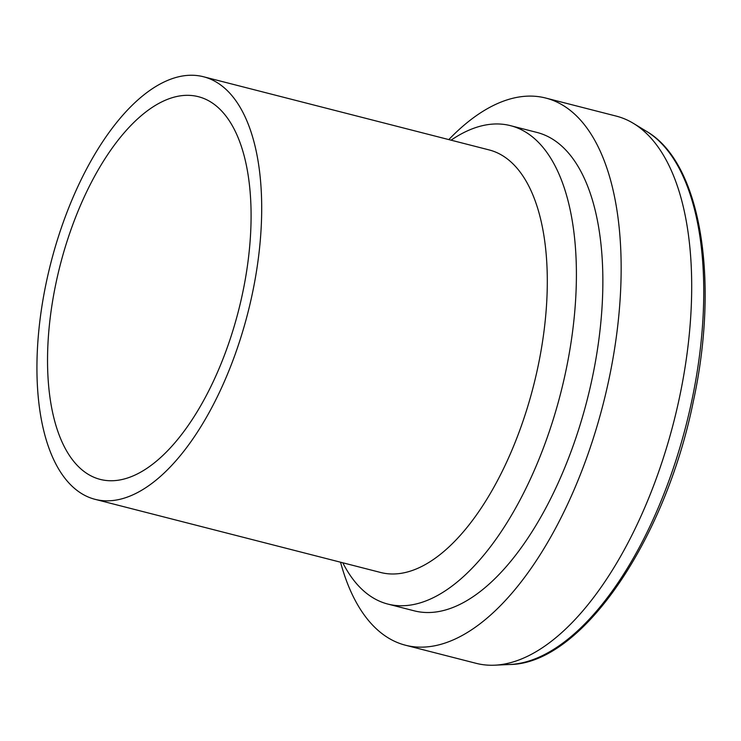 <?xml version="1.0" encoding="UTF-8"?>
<svg xmlns="http://www.w3.org/2000/svg" width="741" height="741" viewBox="0 0 741 741"><rect width="100%" height="100%" fill="white"/><g stroke="black" fill="none" stroke-linecap="round" stroke-linejoin="round"><path stroke-width="1.11" d="M340.536 562.206A282.432 131.583 -75.6 0 0 405.549 645.244A282.432 131.583 -75.6 0 0 603.1 404.299A282.432 131.583 -75.6 0 0 545.719 98.044A282.432 131.583 -75.6 0 0 520.145 96.83A282.432 131.583 -75.6 0 0 448.796 139.595M405.549 645.244L476.102 663.315A282.432 131.583 -75.6 0 0 494.784 665.186A282.432 131.583 -75.6 0 0 673.652 422.37A282.432 131.583 -75.6 0 0 633.555 123.46A282.432 131.583 -75.6 0 0 616.28 116.115L545.719 98.044M342.805 562.789A246.938 115.04 -75.6 0 0 387.895 604.082L414.358 610.862A246.938 115.04 -75.6 0 0 587.076 400.196A246.938 115.04 -75.6 0 0 536.91 132.426L510.456 125.655A246.938 115.04 -75.6 0 0 488.087 124.599A246.938 115.04 -75.6 0 0 451.065 140.179M387.895 604.082A246.938 115.04 -75.6 0 0 560.622 393.415A246.938 115.04 -75.6 0 0 510.456 125.655M95.181 499.36L380.791 572.515A218.132 101.619 -75.6 0 0 533.363 386.431A218.132 101.619 -75.6 0 0 489.051 149.904L203.442 76.74A218.132 101.619 -75.6 0 0 183.685 75.814A218.132 101.619 -75.6 0 0 46.137 283.173A218.132 101.619 -75.6 0 0 95.181 499.36A218.132 101.619 -75.6 0 0 247.753 313.267A218.132 101.619 -75.6 0 0 203.442 76.74M180.443 95.83A197.551 92.032 -75.6 0 0 55.871 283.636A197.551 92.032 -75.6 0 0 100.285 479.418A197.551 92.032 -75.6 0 0 238.463 310.887A197.551 92.032 -75.6 0 0 198.338 96.682A197.551 92.032 -75.6 0 0 180.443 95.83M646.541 131.37C701.032 162.816 719.706 279.931 693.326 401.427C665.196 540.485 581.611 663.769 509.975 664.492A277.94 129.49 -75.6 0 0 685.999 425.529A277.94 129.49 -75.6 0 0 646.541 131.37L633.555 123.46M509.975 664.492L494.784 665.186"/></g></svg>
